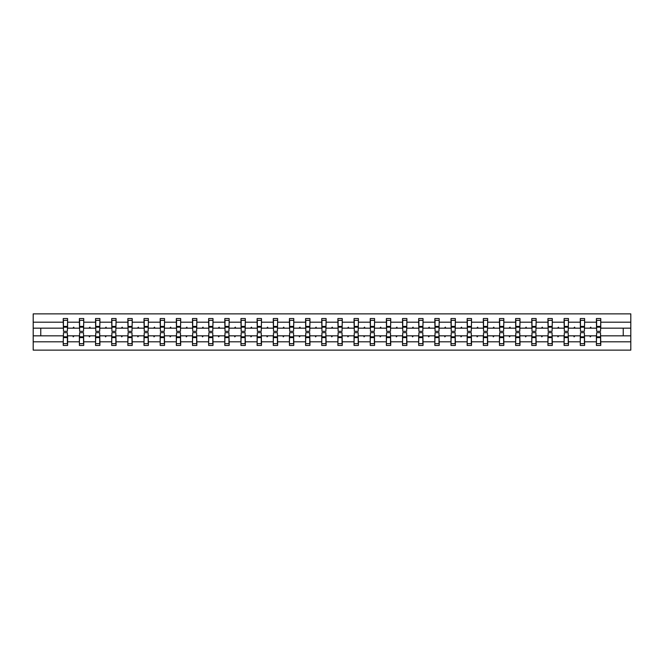<?xml version="1.0" encoding="UTF-8"?>
<svg xmlns="http://www.w3.org/2000/svg" width="664" height="664" viewBox="0 0 664 664"><rect width="100%" height="100%" fill="white"/><g stroke="black" fill="none" stroke-linecap="round" stroke-linejoin="round"><path stroke-width="1" d="M63.445 334.282L63.238 341.811L33.2 341.811L33.2 350.127L630.8 350.127L630.8 341.811L600.762 341.811L600.762 345.463L596.413 345.463L596.413 335.835L589.873 335.835L590.255 336.864L591.151 335.835M596.621 334.282L596.413 335.835M630.8 341.811L630.8 328.165L600.762 328.165L600.762 318.537L596.413 318.537L596.413 322.189L584.611 322.189L584.403 329.717M596.621 329.717L596.413 322.189M580.469 334.282L580.261 335.835L573.721 335.835L574.094 336.864L574.991 335.835M596.413 341.811L584.611 341.811L584.611 345.463L580.261 345.463L580.261 335.835M584.611 322.189L584.611 318.537L580.261 318.537L580.261 322.189L568.45 322.189L568.243 329.717M580.469 329.717L580.261 322.189M564.309 334.282L564.101 335.835L557.561 335.835L557.934 336.864L558.831 335.835M580.261 341.811L568.45 341.811L568.45 345.463L564.101 345.463L564.101 335.835M568.45 322.189L568.45 318.537L564.101 318.537L564.101 322.189L552.29 322.189L552.083 329.717M564.309 329.717L564.101 322.189M548.149 334.282L547.941 335.835L541.401 335.835L541.783 336.864L542.679 335.835M564.101 341.811L552.29 341.811L552.29 345.463L547.941 345.463L547.941 335.835M552.29 322.189L552.29 318.537L547.941 318.537L547.941 322.189L536.139 322.189L535.931 329.717M548.149 329.717L547.941 322.189M531.997 334.282L531.789 335.835L525.249 335.835L525.622 336.864L526.519 335.835M547.941 341.811L536.139 341.811L536.139 345.463L531.789 345.463L531.789 335.835M536.139 322.189L536.139 318.537L531.789 318.537L531.789 322.189L519.978 322.189L519.771 329.717M531.997 329.717L531.789 322.189M515.837 334.282L515.629 335.835L509.089 335.835L509.471 336.864L510.359 335.835M531.789 341.811L519.978 341.811L519.978 345.463L515.629 345.463L515.629 335.835M519.978 322.189L519.978 318.537L515.629 318.537L515.629 322.189L503.827 322.189L503.619 329.717M515.837 329.717L515.629 322.189M499.677 334.282L499.469 335.835L492.937 335.835L493.31 336.864L494.207 335.835M515.629 341.811L503.827 341.811L503.827 345.463L499.469 345.463L499.469 335.835M503.827 322.189L503.827 318.537L499.469 318.537L499.469 322.189L487.666 322.189L487.459 329.717M499.677 329.717L499.469 322.189M483.525 334.282L483.317 335.835L476.777 335.835L477.15 336.864L478.047 335.835M499.469 341.811L487.666 341.811L487.666 345.463L483.317 345.463L483.317 335.835M487.666 322.189L487.666 318.537L483.317 318.537L483.317 322.189L471.506 322.189L471.299 329.717M483.525 329.717L483.317 322.189M467.365 334.282L467.157 335.835L460.617 335.835L460.999 336.864L461.895 335.835M483.317 341.811L471.506 341.811L471.506 345.463L467.157 345.463L467.157 335.835M471.506 322.189L471.506 318.537L467.157 318.537L467.157 322.189L455.355 322.189L455.147 329.717M467.365 329.717L467.157 322.189M451.213 334.282L451.005 335.835L444.465 335.835L444.839 336.864L445.735 335.835M467.157 341.811L455.355 341.811L455.355 345.463L451.005 345.463L451.005 335.835M455.355 322.189L455.355 318.537L451.005 318.537L451.005 322.189L439.194 322.189L438.987 329.717M451.213 329.717L451.005 322.189M435.053 334.282L434.845 335.835L428.305 335.835L428.687 336.864L429.575 335.835M451.005 341.811L439.194 341.811L439.194 345.463L434.845 345.463L434.845 335.835M439.194 322.189L439.194 318.537L434.845 318.537L434.845 322.189L423.034 322.189L422.835 329.717M435.053 329.717L434.845 322.189M418.893 334.282L418.685 335.835L412.145 335.835L412.527 336.864L413.423 335.835M434.845 341.811L423.034 341.811L423.034 345.463L418.685 345.463L418.685 335.835M423.034 322.189L423.034 318.537L418.685 318.537L418.685 322.189L406.883 322.189L406.675 329.717M418.893 329.717L418.685 322.189M402.741 334.282L402.533 335.835L395.993 335.835L396.366 336.864L397.263 335.835M418.685 341.811L406.883 341.811L406.883 345.463L402.533 345.463L402.533 335.835M406.883 322.189L406.883 318.537L402.533 318.537L402.533 322.189L390.722 322.189L390.515 329.717M402.741 329.717L402.533 322.189M386.581 334.282L386.373 335.835L379.833 335.835L380.215 336.864L381.103 335.835M402.533 341.811L390.722 341.811L390.722 345.463L386.373 345.463L386.373 335.835M390.722 322.189L390.722 318.537L386.373 318.537L386.373 322.189L374.571 322.189L374.363 329.717M386.581 329.717L386.373 322.189M370.421 334.282L370.221 335.835L363.681 335.835L364.055 336.864L364.951 335.835M386.373 341.811L374.571 341.811L374.571 345.463L370.221 345.463L370.221 335.835M374.571 322.189L374.571 318.537L370.221 318.537L370.221 322.189L358.411 322.189L358.203 329.717M370.421 329.717L370.221 322.189M354.269 334.282L354.061 335.835L347.521 335.835L347.894 336.864L348.791 335.835M370.221 341.811L358.411 341.811L358.411 345.463L354.061 345.463L354.061 335.835M358.411 322.189L358.411 318.537L354.061 318.537L354.061 322.189L342.25 322.189L342.043 329.717M354.269 329.717L354.061 322.189M338.109 334.282L337.901 335.835L331.361 335.835L331.743 336.864L332.639 335.835M354.061 341.811L342.25 341.811L342.25 345.463L337.901 345.463L337.901 335.835M342.25 322.189L342.25 318.537L337.901 318.537L337.901 322.189L326.099 322.189L325.891 329.717M338.109 329.717L337.901 322.189M321.957 334.282L321.749 335.835L315.209 335.835L315.583 336.864L316.479 335.835M337.901 341.811L326.099 341.811L326.099 345.463L321.749 345.463L321.749 335.835M326.099 322.189L326.099 318.537L321.749 318.537L321.749 322.189L309.939 322.189L309.731 329.717M321.957 329.717L321.749 322.189M305.797 334.282L305.589 335.835L299.049 335.835L299.431 336.864L300.319 335.835M321.749 341.811L309.939 341.811L309.939 345.463L305.589 345.463L305.589 335.835M309.939 322.189L309.939 318.537L305.589 318.537L305.589 322.189L293.778 322.189L293.579 329.717M305.797 329.717L305.589 322.189M289.637 334.282L289.429 335.835L282.897 335.835L283.271 336.864L284.167 335.835M305.589 341.811L293.778 341.811L293.778 345.463L289.429 345.463L289.429 335.835M293.778 322.189L293.778 318.537L289.429 318.537L289.429 322.189L277.627 322.189L277.419 329.717M289.637 329.717L289.429 322.189M273.485 334.282L273.277 335.835L266.737 335.835L267.111 336.864L268.007 335.835M289.429 341.811L277.627 341.811L277.627 345.463L273.277 345.463L273.277 335.835M277.627 322.189L277.627 318.537L273.277 318.537L273.277 322.189L261.467 322.189L261.259 329.717M273.485 329.717L273.277 322.189M257.325 334.282L257.117 335.835L250.577 335.835L250.959 336.864L251.855 335.835M273.277 341.811L261.467 341.811L261.467 345.463L257.117 345.463L257.117 335.835M261.467 322.189L261.467 318.537L257.117 318.537L257.117 322.189L245.315 322.189L245.107 329.717M257.325 329.717L257.117 322.189M241.165 334.282L240.966 335.835L234.425 335.835L234.799 336.864L235.695 335.835M257.117 341.811L245.315 341.811L245.315 345.463L240.966 345.463L240.966 335.835M245.315 322.189L245.315 318.537L240.966 318.537L240.966 322.189L229.155 322.189L228.947 329.717M241.165 329.717L240.966 322.189M225.013 334.282L224.805 335.835L218.265 335.835L218.639 336.864L219.535 335.835M240.966 341.811L229.155 341.811L229.155 345.463L224.805 345.463L224.805 335.835M229.155 322.189L229.155 318.537L224.805 318.537L224.805 322.189L212.995 322.189L212.787 329.717M225.013 329.717L224.805 322.189M208.853 334.282L208.645 335.835L202.105 335.835L202.487 336.864L203.383 335.835M224.805 341.811L212.995 341.811L212.995 345.463L208.645 345.463L208.645 335.835M212.995 322.189L212.995 318.537L208.645 318.537L208.645 322.189L196.843 322.189L196.635 329.717M208.853 329.717L208.645 322.189M192.701 334.282L192.494 335.835L185.953 335.835L186.327 336.864L187.223 335.835M208.645 341.811L196.843 341.811L196.843 345.463L192.494 345.463L192.494 335.835M196.843 322.189L196.843 318.537L192.494 318.537L192.494 322.189L180.683 322.189L180.475 329.717M192.701 329.717L192.494 322.189M176.541 334.282L176.333 335.835L169.793 335.835L170.175 336.864L171.063 335.835M192.494 341.811L180.683 341.811L180.683 345.463L176.333 345.463L176.333 335.835M180.683 322.189L180.683 318.537L176.333 318.537L176.333 322.189L164.531 322.189L164.323 329.717M176.541 329.717L176.333 322.189M160.381 334.282L160.173 335.835L153.641 335.835L154.015 336.864L154.911 335.835M176.333 341.811L164.531 341.811L164.531 345.463L160.173 345.463L160.173 335.835M164.531 322.189L164.531 318.537L160.173 318.537L160.173 322.189L148.371 322.189L148.163 329.717M160.381 329.717L160.173 322.189M144.229 334.282L144.022 335.835L137.481 335.835L137.855 336.864L138.751 335.835M160.173 341.811L148.371 341.811L148.371 345.463L144.022 345.463L144.022 335.835M148.371 322.189L148.371 318.537L144.022 318.537L144.022 322.189L132.211 322.189L132.003 329.717M144.229 329.717L144.022 322.189M128.069 334.282L127.862 335.835L121.321 335.835L121.703 336.864L122.599 335.835M144.022 341.811L132.211 341.811L132.211 345.463L127.862 345.463L127.862 335.835M132.211 322.189L132.211 318.537L127.862 318.537L127.862 322.189L116.059 322.189L115.851 329.717M128.069 329.717L127.862 322.189M111.917 334.282L111.71 335.835L105.169 335.835L105.543 336.864L106.439 335.835M127.862 341.811L116.059 341.811L116.059 345.463L111.71 345.463L111.71 335.835M116.059 322.189L116.059 318.537L111.71 318.537L111.71 322.189L99.899 322.189L99.691 329.717M111.917 329.717L111.71 322.189M95.757 334.282L95.55 335.835L89.009 335.835L89.383 336.864L90.279 335.835M111.71 341.811L99.899 341.811L99.899 345.463L95.55 345.463L95.55 335.835M99.899 322.189L99.899 318.537L95.55 318.537L95.55 322.189L83.739 322.189L83.531 329.717M95.757 329.717L95.55 322.189M79.597 334.282L79.389 335.835L72.849 335.835L73.231 336.864L74.127 335.835M95.55 341.811L83.739 341.811L83.739 345.463L79.389 345.463L79.389 335.835M83.739 322.189L83.739 318.537L79.389 318.537L79.389 322.189L67.587 322.189L67.587 318.537L63.238 318.537L63.238 322.189L33.2 322.189L33.2 313.873L630.8 313.873L630.8 322.189L600.762 322.189M79.597 329.717L79.389 322.189M63.238 341.811L63.238 345.463L67.587 345.463L67.587 335.835L72.849 335.835M63.445 329.717L63.238 322.189M600.555 334.282L600.762 341.811M600.762 328.165L600.555 329.717M584.403 334.282L584.611 341.811M568.243 334.282L568.45 341.811M552.083 334.282L552.29 341.811M535.931 334.282L536.139 341.811M519.771 334.282L519.978 341.811M503.619 334.282L503.827 341.811M487.459 334.282L487.666 341.811M471.299 334.282L471.506 341.811M455.147 334.282L455.355 341.811M438.987 334.282L439.194 341.811M422.835 334.282L423.034 341.811M406.675 334.282L406.883 341.811M390.515 334.282L390.722 341.811M374.363 334.282L374.571 341.811M358.203 334.282L358.411 341.811M342.043 334.282L342.25 341.811M325.891 334.282L326.099 341.811M309.731 334.282L309.939 341.811M293.579 334.282L293.778 341.811M277.419 334.282L277.627 341.811M261.259 334.282L261.467 341.811M245.107 334.282L245.315 341.811M228.947 334.282L229.155 341.811M212.787 334.282L212.995 341.811M196.635 334.282L196.843 341.811M180.475 334.282L180.683 341.811M164.323 334.282L164.531 341.811M148.163 334.282L148.371 341.811M132.003 334.282L132.211 341.811M115.851 334.282L116.059 341.811M99.691 334.282L99.899 341.811M83.531 334.282L83.739 341.811M79.389 341.811L67.587 341.811M589.873 335.835L584.611 335.835M596.413 328.165L591.151 328.165L590.769 327.136L589.873 328.165L584.611 328.165M589.873 328.165L591.151 328.165M573.721 335.835L568.45 335.835M580.261 328.165L574.991 328.165L574.617 327.136L573.721 328.165L568.45 328.165M573.721 328.165L574.991 328.165M557.561 335.835L552.29 335.835M564.101 328.165L558.831 328.165L558.457 327.136L557.561 328.165L552.29 328.165M557.561 328.165L558.831 328.165M541.401 335.835L536.139 335.835M547.941 328.165L542.679 328.165L542.297 327.136L541.401 328.165L536.139 328.165M541.401 328.165L542.679 328.165M525.249 335.835L519.978 335.835M531.789 328.165L526.519 328.165L526.145 327.136L525.249 328.165L519.978 328.165M525.249 328.165L526.519 328.165M509.089 335.835L503.827 335.835M515.629 328.165L510.359 328.165L509.985 327.136L509.089 328.165L503.827 328.165M509.089 328.165L510.359 328.165M492.937 335.835L487.666 335.835M499.469 328.165L494.207 328.165L493.825 327.136L492.937 328.165L487.666 328.165M492.937 328.165L494.207 328.165M476.777 335.835L471.506 335.835M483.317 328.165L478.047 328.165L477.673 327.136L476.777 328.165L471.506 328.165M476.777 328.165L478.047 328.165M460.617 335.835L455.355 335.835M467.157 328.165L461.895 328.165L461.513 327.136L460.617 328.165L455.355 328.165M460.617 328.165L461.895 328.165M444.465 335.835L439.194 335.835M451.005 328.165L445.735 328.165L445.361 327.136L444.465 328.165L439.194 328.165M444.465 328.165L445.735 328.165M428.305 335.835L423.034 335.835M434.845 328.165L429.575 328.165L429.201 327.136L428.305 328.165L423.034 328.165M428.305 328.165L429.575 328.165M412.145 335.835L406.883 335.835M418.685 328.165L413.423 328.165L413.041 327.136L412.145 328.165L406.883 328.165M412.145 328.165L413.423 328.165M395.993 335.835L390.722 335.835M402.533 328.165L397.263 328.165L396.889 327.136L395.993 328.165L390.722 328.165M395.993 328.165L397.263 328.165M379.833 335.835L374.571 335.835M386.373 328.165L381.103 328.165L380.729 327.136L379.833 328.165L374.571 328.165M379.833 328.165L381.103 328.165M363.681 335.835L358.411 335.835M370.221 328.165L364.951 328.165L364.569 327.136L363.681 328.165L358.411 328.165M363.681 328.165L364.951 328.165M347.521 335.835L342.25 335.835M354.061 328.165L348.791 328.165L348.417 327.136L347.521 328.165L342.25 328.165M347.521 328.165L348.791 328.165M331.361 335.835L326.099 335.835M337.901 328.165L332.639 328.165L332.257 327.136L331.361 328.165L326.099 328.165M331.361 328.165L332.639 328.165M315.209 335.835L309.939 335.835M321.749 328.165L316.479 328.165L316.106 327.136L315.209 328.165L309.939 328.165M315.209 328.165L316.479 328.165M299.049 335.835L293.778 335.835M305.589 328.165L300.319 328.165L299.945 327.136L299.049 328.165L293.778 328.165M299.049 328.165L300.319 328.165M282.897 335.835L277.627 335.835M289.429 328.165L284.167 328.165L283.785 327.136L282.897 328.165L277.627 328.165M282.897 328.165L284.167 328.165M266.737 335.835L261.467 335.835M273.277 328.165L268.007 328.165L267.633 327.136L266.737 328.165L261.467 328.165M266.737 328.165L268.007 328.165M250.577 335.835L245.315 335.835M257.117 328.165L251.855 328.165L251.473 327.136L250.577 328.165L245.315 328.165M250.577 328.165L251.855 328.165M234.425 335.835L229.155 335.835M240.966 328.165L235.695 328.165L235.313 327.136L234.425 328.165L229.155 328.165M234.425 328.165L235.695 328.165M218.265 335.835L212.995 335.835M224.805 328.165L219.535 328.165L219.161 327.136L218.265 328.165L212.995 328.165M218.265 328.165L219.535 328.165M202.105 335.835L196.843 335.835M208.645 328.165L203.383 328.165L203.001 327.136L202.105 328.165L196.843 328.165M202.105 328.165L203.383 328.165M185.953 335.835L180.683 335.835M192.494 328.165L187.223 328.165L186.85 327.136L185.953 328.165L180.683 328.165M185.953 328.165L187.223 328.165M169.793 335.835L164.531 335.835M176.333 328.165L171.063 328.165L170.69 327.136L169.793 328.165L164.531 328.165M169.793 328.165L171.063 328.165M153.641 335.835L148.371 335.835M160.173 328.165L154.911 328.165L154.529 327.136L153.641 328.165L148.371 328.165M153.641 328.165L154.911 328.165M137.481 335.835L132.211 335.835M144.022 328.165L138.751 328.165L138.378 327.136L137.481 328.165L132.211 328.165M137.481 328.165L138.751 328.165M121.321 335.835L116.059 335.835M127.862 328.165L122.599 328.165L122.218 327.136L121.321 328.165L116.059 328.165M121.321 328.165L122.599 328.165M105.169 335.835L99.899 335.835M111.71 328.165L106.439 328.165L106.066 327.136L105.169 328.165L99.899 328.165M105.169 328.165L106.439 328.165M89.009 335.835L83.739 335.835M95.55 328.165L90.279 328.165L89.906 327.136L89.009 328.165L83.739 328.165M89.009 328.165L90.279 328.165M79.389 328.165L74.127 328.165L73.745 327.136L72.849 328.165L67.587 328.165L67.587 322.189M72.849 328.165L74.127 328.165M67.379 334.282L67.587 335.835M67.587 328.165L67.379 329.717M63.238 335.835L33.2 335.835L33.2 322.189M33.2 341.811L33.2 335.835M63.238 328.165L33.2 328.165M630.8 328.165L630.8 322.189M40.761 335.835L40.761 328.165M623.239 328.165L623.239 335.835L600.762 335.835M630.8 335.835L623.239 335.835M63.445 327.186L63.445 320.347L67.587 320.347L67.379 331.328L63.445 331.328L63.445 327.186L67.379 327.186M67.379 336.814L67.379 343.653L63.238 343.653L63.445 332.672L67.379 332.672L67.379 336.814L63.445 336.814M79.597 327.186L79.597 320.347L83.739 320.347L83.531 331.328L79.597 331.328L79.597 327.186L83.531 327.186M83.531 336.814L83.531 343.653L79.389 343.653L79.597 332.672L83.531 332.672L83.531 336.814L79.597 336.814M95.757 327.186L95.757 320.347L99.899 320.347L99.691 331.328L95.757 331.328L95.757 327.186L99.691 327.186M99.691 336.814L99.691 343.653L95.55 343.653L95.757 332.672L99.691 332.672L99.691 336.814L95.757 336.814M111.917 327.186L111.917 320.347L116.059 320.347L115.851 331.328L111.917 331.328L111.917 327.186L115.851 327.186M115.851 336.814L115.851 343.653L111.71 343.653L111.917 332.672L115.851 332.672L115.851 336.814L111.917 336.814M128.069 327.186L128.069 320.347L132.211 320.347L132.003 331.328L128.069 331.328L128.069 327.186L132.003 327.186M132.003 336.814L132.003 343.653L127.862 343.653L128.069 332.672L132.003 332.672L132.003 336.814L128.069 336.814M144.229 327.186L144.229 320.347L148.371 320.347L148.163 331.328L144.229 331.328L144.229 327.186L148.163 327.186M148.163 336.814L148.163 343.653L144.022 343.653L144.229 332.672L148.163 332.672L148.163 336.814L144.229 336.814M160.381 327.186L160.381 320.347L164.531 320.347L164.323 331.328L160.381 331.328L160.381 327.186L164.323 327.186M164.323 336.814L164.323 343.653L160.173 343.653L160.381 332.672L164.323 332.672L164.323 336.814L160.381 336.814M176.541 327.186L176.541 320.347L180.683 320.347L180.475 331.328L176.541 331.328L176.541 327.186L180.475 327.186M180.475 336.814L180.475 343.653L176.333 343.653L176.541 332.672L180.475 332.672L180.475 336.814L176.541 336.814M192.701 327.186L192.701 320.347L196.843 320.347L196.635 331.328L192.701 331.328L192.701 327.186L196.635 327.186M196.635 336.814L196.635 343.653L192.494 343.653L192.701 332.672L196.635 332.672L196.635 336.814L192.701 336.814M208.853 327.186L208.853 320.347L212.995 320.347L212.787 331.328L208.853 331.328L208.853 327.186L212.787 327.186M212.787 336.814L212.787 343.653L208.645 343.653L208.853 332.672L212.787 332.672L212.787 336.814L208.853 336.814M225.013 327.186L225.013 320.347L229.155 320.347L228.947 331.328L225.013 331.328L225.013 327.186L228.947 327.186M228.947 336.814L228.947 343.653L224.805 343.653L225.013 332.672L228.947 332.672L228.947 336.814L225.013 336.814M241.165 327.186L241.165 320.347L245.315 320.347L245.107 331.328L241.165 331.328L241.165 327.186L245.107 327.186M245.107 336.814L245.107 343.653L240.966 343.653L241.165 332.672L245.107 332.672L245.107 336.814L241.165 336.814M257.325 327.186L257.325 320.347L261.467 320.347L261.259 331.328L257.325 331.328L257.325 327.186L261.259 327.186M261.259 336.814L261.259 343.653L257.117 343.653L257.325 332.672L261.259 332.672L261.259 336.814L257.325 336.814M273.485 327.186L273.485 320.347L277.627 320.347L277.419 331.328L273.485 331.328L273.485 327.186L277.419 327.186M277.419 336.814L277.419 343.653L273.277 343.653L273.485 332.672L277.419 332.672L277.419 336.814L273.485 336.814M289.637 327.186L289.637 320.347L293.778 320.347L293.579 331.328L289.637 331.328L289.637 327.186L293.579 327.186M293.579 336.814L293.579 343.653L289.429 343.653L289.637 332.672L293.579 332.672L293.579 336.814L289.637 336.814M305.797 327.186L305.797 320.347L309.939 320.347L309.731 331.328L305.797 331.328L305.797 327.186L309.731 327.186M309.731 336.814L309.731 343.653L305.589 343.653L305.797 332.672L309.731 332.672L309.731 336.814L305.797 336.814M321.957 327.186L321.957 320.347L326.099 320.347L325.891 331.328L321.957 331.328L321.957 327.186L325.891 327.186M325.891 336.814L325.891 343.653L321.749 343.653L321.957 332.672L325.891 332.672L325.891 336.814L321.957 336.814M338.109 327.186L338.109 320.347L342.25 320.347L342.043 331.328L338.109 331.328L338.109 327.186L342.043 327.186M342.043 336.814L342.043 343.653L337.901 343.653L338.109 332.672L342.043 332.672L342.043 336.814L338.109 336.814M354.269 327.186L354.269 320.347L358.411 320.347L358.203 331.328L354.269 331.328L354.269 327.186L358.203 327.186M358.203 336.814L358.203 343.653L354.061 343.653L354.269 332.672L358.203 332.672L358.203 336.814L354.269 336.814M370.421 327.186L370.421 320.347L374.571 320.347L374.363 331.328L370.421 331.328L370.421 327.186L374.363 327.186M374.363 336.814L374.363 343.653L370.221 343.653L370.421 332.672L374.363 332.672L374.363 336.814L370.421 336.814M386.581 327.186L386.581 320.347L390.722 320.347L390.515 331.328L386.581 331.328L386.581 327.186L390.515 327.186M390.515 336.814L390.515 343.653L386.373 343.653L386.581 332.672L390.515 332.672L390.515 336.814L386.581 336.814M402.741 327.186L402.741 320.347L406.883 320.347L406.675 331.328L402.741 331.328L402.741 327.186L406.675 327.186M406.675 336.814L406.675 343.653L402.533 343.653L402.741 332.672L406.675 332.672L406.675 336.814L402.741 336.814M418.893 327.186L418.893 320.347L423.034 320.347L422.835 331.328L418.893 331.328L418.893 327.186L422.835 327.186M422.835 336.814L422.835 343.653L418.685 343.653L418.893 332.672L422.835 332.672L422.835 336.814L418.893 336.814M435.053 327.186L435.053 320.347L439.194 320.347L438.987 331.328L435.053 331.328L435.053 327.186L438.987 327.186M438.987 336.814L438.987 343.653L434.845 343.653L435.053 332.672L438.987 332.672L438.987 336.814L435.053 336.814M451.213 327.186L451.213 320.347L455.355 320.347L455.147 331.328L451.213 331.328L451.213 327.186L455.147 327.186M455.147 336.814L455.147 343.653L451.005 343.653L451.213 332.672L455.147 332.672L455.147 336.814L451.213 336.814M467.365 327.186L467.365 320.347L471.506 320.347L471.299 331.328L467.365 331.328L467.365 327.186L471.299 327.186M471.299 336.814L471.299 343.653L467.157 343.653L467.365 332.672L471.299 332.672L471.299 336.814L467.365 336.814M483.525 327.186L483.525 320.347L487.666 320.347L487.459 331.328L483.525 331.328L483.525 327.186L487.459 327.186M487.459 336.814L487.459 343.653L483.317 343.653L483.525 332.672L487.459 332.672L487.459 336.814L483.525 336.814M499.677 327.186L499.677 320.347L503.827 320.347L503.619 331.328L499.677 331.328L499.677 327.186L503.619 327.186M503.619 336.814L503.619 343.653L499.469 343.653L499.677 332.672L503.619 332.672L503.619 336.814L499.677 336.814M515.837 327.186L515.837 320.347L519.978 320.347L519.771 331.328L515.837 331.328L515.837 327.186L519.771 327.186M519.771 336.814L519.771 343.653L515.629 343.653L515.837 332.672L519.771 332.672L519.771 336.814L515.837 336.814M531.997 327.186L531.997 320.347L536.139 320.347L535.931 331.328L531.997 331.328L531.997 327.186L535.931 327.186M535.931 336.814L535.931 343.653L531.789 343.653L531.997 332.672L535.931 332.672L535.931 336.814L531.997 336.814M548.149 327.186L548.149 320.347L552.29 320.347L552.083 331.328L548.149 331.328L548.149 327.186L552.083 327.186M552.083 336.814L552.083 343.653L547.941 343.653L548.149 332.672L552.083 332.672L552.083 336.814L548.149 336.814M564.309 327.186L564.309 320.347L568.45 320.347L568.243 331.328L564.309 331.328L564.309 327.186L568.243 327.186M568.243 336.814L568.243 343.653L564.101 343.653L564.309 332.672L568.243 332.672L568.243 336.814L564.309 336.814M580.469 327.186L580.469 320.347L584.611 320.347L584.403 331.328L580.469 331.328L580.469 327.186L584.403 327.186M584.403 336.814L584.403 343.653L580.261 343.653L580.469 332.672L584.403 332.672L584.403 336.814L580.469 336.814M596.621 327.186L596.621 320.347L600.762 320.347L600.555 331.328L596.621 331.328L596.621 327.186L600.555 327.186M600.555 336.814L600.555 343.653L596.413 343.653L596.621 332.672L600.555 332.672L600.555 336.814L596.621 336.814M67.379 337.436L63.445 337.436M63.445 326.563L67.379 326.563M79.597 326.563L83.531 326.563M95.757 326.563L99.691 326.563M111.917 326.563L115.851 326.563M128.069 326.563L132.003 326.563M83.531 337.436L79.597 337.436M99.691 337.436L95.757 337.436M115.851 337.436L111.917 337.436M132.003 337.436L128.069 337.436M144.229 326.563L148.163 326.563M148.163 337.436L144.229 337.436M160.381 326.563L164.323 326.563M164.323 337.436L160.381 337.436M176.541 326.563L180.475 326.563M180.475 337.436L176.541 337.436M192.701 326.563L196.635 326.563M196.635 337.436L192.701 337.436M208.853 326.563L212.787 326.563M212.787 337.436L208.853 337.436M225.013 326.563L228.947 326.563M228.947 337.436L225.013 337.436M241.165 326.563L245.107 326.563M245.107 337.436L241.165 337.436M257.325 326.563L261.259 326.563M261.259 337.436L257.325 337.436M273.485 326.563L277.419 326.563M277.419 337.436L273.485 337.436M289.637 326.563L293.579 326.563M293.579 337.436L289.637 337.436M305.797 326.563L309.731 326.563M309.731 337.436L305.797 337.436M321.957 326.563L325.891 326.563M325.891 337.436L321.957 337.436M338.109 326.563L342.043 326.563M342.043 337.436L338.109 337.436M354.269 326.563L358.203 326.563M358.203 337.436L354.269 337.436M370.421 326.563L374.363 326.563M374.363 337.436L370.421 337.436M386.581 326.563L390.515 326.563M390.515 337.436L386.581 337.436M402.741 326.563L406.675 326.563M406.675 337.436L402.741 337.436M418.893 326.563L422.835 326.563M422.835 337.436L418.893 337.436M435.053 326.563L438.987 326.563M438.987 337.436L435.053 337.436M451.213 326.563L455.147 326.563M455.147 337.436L451.213 337.436M467.365 326.563L471.299 326.563M471.299 337.436L467.365 337.436M483.525 326.563L487.459 326.563M487.459 337.436L483.525 337.436M499.677 326.563L503.619 326.563M503.619 337.436L499.677 337.436M515.837 326.563L519.771 326.563M519.771 337.436L515.837 337.436M531.997 326.563L535.931 326.563M535.931 337.436L531.997 337.436M548.149 326.563L552.083 326.563M552.083 337.436L548.149 337.436M564.309 326.563L568.243 326.563M568.243 337.436L564.309 337.436M580.469 326.563L584.403 326.563M584.403 337.436L580.469 337.436M596.621 326.563L600.555 326.563M600.555 337.436L596.621 337.436M67.379 337.594L63.445 337.594M63.445 326.406L67.379 326.406M79.597 326.406L83.531 326.406M95.757 326.406L99.691 326.406M111.917 326.406L115.851 326.406M128.069 326.406L132.003 326.406M83.531 337.594L79.597 337.594M99.691 337.594L95.757 337.594M115.851 337.594L111.917 337.594M132.003 337.594L128.069 337.594M144.229 326.406L148.163 326.406M148.163 337.594L144.229 337.594M160.381 326.406L164.323 326.406M164.323 337.594L160.381 337.594M176.541 326.406L180.475 326.406M180.475 337.594L176.541 337.594M192.701 326.406L196.635 326.406M196.635 337.594L192.701 337.594M208.853 326.406L212.787 326.406M212.787 337.594L208.853 337.594M225.013 326.406L228.947 326.406M228.947 337.594L225.013 337.594M241.165 326.406L245.107 326.406M245.107 337.594L241.165 337.594M257.325 326.406L261.259 326.406M261.259 337.594L257.325 337.594M273.485 326.406L277.419 326.406M277.419 337.594L273.485 337.594M289.637 326.406L293.579 326.406M293.579 337.594L289.637 337.594M305.797 326.406L309.731 326.406M309.731 337.594L305.797 337.594M321.957 326.406L325.891 326.406M325.891 337.594L321.957 337.594M338.109 326.406L342.043 326.406M342.043 337.594L338.109 337.594M354.269 326.406L358.203 326.406M358.203 337.594L354.269 337.594M370.421 326.406L374.363 326.406M374.363 337.594L370.421 337.594M386.581 326.406L390.515 326.406M390.515 337.594L386.581 337.594M402.741 326.406L406.675 326.406M406.675 337.594L402.741 337.594M418.893 326.406L422.835 326.406M422.835 337.594L418.893 337.594M435.053 326.406L438.987 326.406M438.987 337.594L435.053 337.594M451.213 326.406L455.147 326.406M455.147 337.594L451.213 337.594M467.365 326.406L471.299 326.406M471.299 337.594L467.365 337.594M483.525 326.406L487.459 326.406M487.459 337.594L483.525 337.594M499.677 326.406L503.619 326.406M503.619 337.594L499.677 337.594M515.837 326.406L519.771 326.406M519.771 337.594L515.837 337.594M531.997 326.406L535.931 326.406M535.931 337.594L531.997 337.594M548.149 326.406L552.083 326.406M552.083 337.594L548.149 337.594M564.309 326.406L568.243 326.406M568.243 337.594L564.309 337.594M580.469 326.406L584.403 326.406M584.403 337.594L580.469 337.594M596.621 326.406L600.555 326.406M600.555 337.594L596.621 337.594"/></g></svg>
